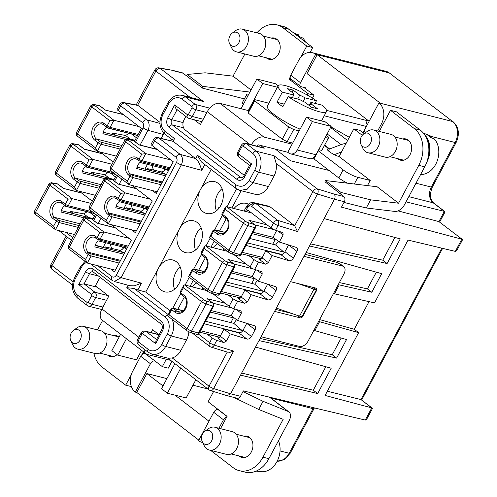 <?xml version="1.0" encoding="UTF-8"?>
<svg xmlns="http://www.w3.org/2000/svg" width="497" height="497" viewBox="0 0 497 497"><rect width="100%" height="100%" fill="white"/><g stroke="black" fill="none" stroke-linecap="round" stroke-linejoin="round"><path stroke-width="0.75" d="M141.577 350.335L136.495 359.853L117.702 355.106L126.449 338.73M117.702 355.106L111.862 350.621L120.609 334.245M144 349.056A11.729 7.269 127.5 0 0 146.037 353.758L102.22 320.13A11.729 7.269 -52.5 0 1 101.947 308.954L108.8 296.119L95.412 285.843L98.331 280.37A7.822 5.927 -75.8 0 1 100.587 277.643M211.188 169.44L145.727 292.043L137.88 289.925A7.822 1.584 -151.9 0 1 134.115 288.471L126.797 287.688L165.271 317.216A12.512 9.486 -75.8 0 1 167.29 334.003L161.699 344.477A12.512 9.486 -75.8 0 1 148.137 349.304L138.402 341.83A0.783 0.59 -75.8 0 1 138.278 340.78L141.881 334.027A0.783 0.59 -75.8 0 1 142.732 333.723L155.636 343.626L155.996 340.507M137.88 289.925L141.483 283.172L134.283 285.843L129.879 285.713L114.316 281.513L121.119 277.674L181.355 164.855A3.908 0.795 -151.9 0 1 176.541 162.382C177.435 160.239 177.224 158.493 175.907 157.139A3.908 2.423 -52.5 0 1 180.181 154.387C182.846 157.033 183.238 160.525 181.355 164.855L201.726 170.353C200.036 164.321 198.03 160.425 195.694 158.661L173.18 141.378L158.86 138.017A3.908 3.05 -76.8 0 0 157.959 137.594M112.726 280.712L112.148 280.438A3.908 2.423 -52.5 0 1 112.061 276.711C113.639 277.581 115.049 277.077 116.298 275.201A3.908 0.795 28.1 0 0 121.119 277.674L141.483 283.172M111.21 224.632L131.394 240.119L114.44 271.871L110.638 268.958M157.971 137.594A3.908 3.908 0 0 0 153.604 139.558L151.082 144.285A3.908 0.795 -151.9 0 0 152.057 145.503L173.236 161.755L156.282 193.507L152.48 190.587M132.127 185.449L152.312 200.937L135.358 232.689L131.562 229.776M112.173 280.457A3.908 2.423 -52.5 0 1 112.148 280.438L90.827 264.075A3.908 2.423 -52.5 0 1 90.634 263.901M87.186 211.747L83.769 213.847L70.729 211.473L70.027 212.784M108.11 172.565L104.693 174.664L91.653 172.291L90.951 173.602M129.027 133.382L125.611 135.476L112.57 133.109L111.875 134.42M159.947 122.312L137.644 105.234L123.815 102.593A3.908 3.908 0 0 0 119.659 104.612M172.266 70.276L160.152 68.337A3.908 3.237 -79.7 0 0 159.046 67.872A3.908 3.908 0 0 0 154.896 69.872A3.908 0.795 28.1 0 0 155.878 71.09A3.908 2.423 -52.5 0 1 160.152 68.337L203.372 101.512L198.514 99.481L182.194 95.356C176.286 94.293 171.49 96.859 167.812 103.072A3.131 0.634 28.1 0 0 168.595 104.047A12.512 9.486 -75.8 0 1 182.157 99.214L191.892 106.687A3.131 1.938 127.5 0 1 195.309 104.482L185.574 97.014L203.372 101.512M243.306 104.451A11.729 2.379 -151.9 0 1 242.399 102.575L246.729 94.467A11.729 2.379 28.1 0 0 247.636 96.343M244.362 98.897L202.534 88.143L183.064 73.196A3.908 2.963 104.2 0 0 182.219 72.786L172.447 70.313M235.976 184.803C240.883 187.68 245.288 186.294 249.177 180.653A3.131 0.634 28.1 0 0 253.097 182.647L247.208 189.202L239.927 190.438L236.063 188.531A3.908 2.423 -52.5 0 1 235.976 184.803L197.495 155.275L195.694 158.661M157.947 137.588L173.18 141.378M236.087 188.549A3.908 2.423 -52.5 0 1 236.063 188.531L201.372 161.91L197.495 155.275M248.891 255.669L254.017 259.608A3.908 0.795 28.1 0 0 258.608 262.012L265.591 264.162L268.337 262.652L272.126 255.557L288.751 260.683C290.54 260.993 292.068 260.155 293.329 258.16L296.933 251.401C297.728 249.724 297.628 248.425 296.622 247.506L279.339 242.045L283.128 234.951L282.942 232.615L275.562 230.26L278.084 225.532L297.479 231.509L317.502 194.016A3.908 2.647 -72.9 0 0 317.192 188.86L273.965 155.685L276.133 163.383A15.643 11.86 104.2 0 1 274.021 176.05L268.43 186.518A15.643 11.86 104.2 0 1 254.855 194.209L239.927 190.438M347.651 183.213A11.729 2.379 -151.9 0 1 338.805 177.963L329.07 170.49L290.503 160.742L275.413 149.162L287.775 152.287L288.745 153.033A7.822 5.927 -75.8 0 0 290.434 153.859A7.822 5.927 -75.8 0 0 297.225 150.013L312.371 121.641L306.531 117.155L287.775 152.287M268.43 186.518L253.097 182.647L258.688 172.173A15.643 11.86 -75.8 0 0 260.869 159.916A15.643 11.86 -75.8 0 0 256.166 151.187L246.431 143.714A3.908 2.963 -75.8 0 0 245.586 143.304L263.385 147.802A3.908 2.963 104.2 0 1 264.23 148.218L260.577 145.41L275.413 149.162M324.932 181.722L343.725 196.495A3.908 2.963 104.2 0 1 344.353 201.745L341.47 207.15L461.831 239.206L455.327 251.389M312.079 158.425L313.98 158.91L318.304 150.802L343.135 169.856A11.729 2.379 28.1 0 0 357.852 177.336L370.215 180.461L367.469 185.598M313.98 158.91L329.07 170.49M306.531 117.155L325.318 121.902L331.164 126.387L312.371 121.641M290.434 153.859L309.227 158.605A7.822 5.927 104.2 0 0 316.011 154.76L331.164 126.387M251.395 144.77A11.729 7.269 127.5 0 1 263.919 137.054L292.099 144.18M260.577 145.41L258.105 144.789L257.316 146.267M346.055 143.44A25.024 15.513 127.5 0 0 341.091 144.633L329.648 148.951A1.566 0.969 -52.5 0 1 329.343 149.025L329.064 149.013A7.822 1.584 -151.9 0 0 327.287 149.125A7.822 1.584 -151.9 0 0 331.17 152.89A7.822 1.584 -151.9 0 0 339.06 156.549L353.845 128.847L359.778 130.344L363.22 132.991M330.896 126.884L349.323 137.321M367.643 120.137L366.059 123.101L367.538 124.238M334.319 154.66L340.308 152.405A15.643 9.698 -52.5 0 1 341.47 152.02M348.639 136.936L349.428 137.122M366.364 126.443L324.237 115.795M367.134 119.74L366.718 120.516L326.529 110.359M367.227 120.914L366.718 120.516M312.265 52.67A15.643 11.86 -75.8 0 1 315.645 54.322L300.492 82.695A3.908 2.423 127.5 0 0 300.586 86.422L290.851 78.948A3.908 2.423 -52.5 0 1 290.757 75.221L298.691 60.361A15.643 11.86 -75.8 0 1 312.265 52.67L385.933 71.288A15.643 11.86 104.2 0 1 389.313 72.941L452.605 121.516A3.908 2.423 -52.5 0 1 453.183 121.79C458.886 127.244 459.874 134.14 456.14 142.471L432.334 187.058A3.908 0.795 -151.9 0 1 431.321 187.083A11.729 8.896 -75.8 0 0 433.21 202.826L444.343 211.368L406.024 201.85M315.645 54.322L317.129 54.701L307.028 73.612L369.122 121.268M390.307 73.705A3.908 2.423 127.5 0 0 389.89 73.214A3.908 2.423 127.5 0 0 389.313 72.941L317.129 54.701L380.416 103.27L378.938 102.898L363.785 131.27A3.908 2.423 -52.5 0 0 363.338 134.252M300.586 86.422A3.908 2.423 127.5 0 0 301.163 86.702L305.612 87.826L305.251 88.497L314.017 95.225L308.084 93.728L307.345 95.101M370.215 180.461L339.06 156.549M248.792 94.175A11.729 2.379 28.1 0 0 246.729 94.467M277.419 87.242L262.714 83.527L248.283 110.551L248.835 110.688M248.283 110.551L220.103 103.426A11.729 7.269 -52.5 0 0 207.274 111.688L249.885 144.391M326.312 135.476L328.337 137.029L328.3 138.272L321.808 150.429L318.739 149.659M292.69 143.074L287.198 141.682L282.29 139.191L248.208 113.036L248.245 111.794L254.737 99.636L268.896 103.208M194.178 119.734L200.421 124.523L207.274 111.688M262.714 83.527L256.868 79.042L241.722 107.42A7.822 5.927 -75.8 0 0 241.132 108.744M256.868 79.042L275.661 83.794L278.214 85.757M244.22 175.279L184.722 129.618A7.822 5.927 -75.8 0 1 184.114 119.721L185.872 116.422M200.111 121.231L201.577 122.355M183.101 122.597L171.732 119.721A3.131 0.634 -151.9 0 1 167.806 117.727A7.039 5.337 104.2 0 0 166.824 123.244A7.039 5.337 104.2 0 0 168.943 127.17L237.1 179.479A7.039 5.337 104.2 0 0 244.729 176.764L251.581 163.929L249.668 165.072M290.173 77.128L289.092 79.153L308.084 93.728M300.803 57.223L306.767 46.053L282.917 27.745A27.372 20.75 -75.8 0 0 276.997 24.85A27.372 20.75 -75.8 0 0 256.924 32.845M251.028 89.982L233.037 76.171L244.872 53.999M271.238 38.076A10.946 8.3 104.2 0 1 274.412 38.07A10.946 8.3 104.2 0 1 276.779 39.226A10.946 8.3 104.2 0 1 279.258 52.365A10.946 8.3 104.2 0 1 269.051 59.298A10.946 8.3 104.2 0 1 266.684 58.143A10.946 8.3 104.2 0 1 266.255 57.789M276.997 24.85L282.93 26.347A27.372 20.75 104.2 0 1 288.85 29.242L312.706 47.55L310.116 52.396M249.923 92.063L202.788 86.385L187.239 74.451L205.093 72.804L233.037 76.171M312.706 47.55L306.767 46.053M289.092 79.153L292.106 79.911M305.251 88.497L303.76 87.354M312.464 98.126L314.017 95.225M202.788 86.385L202.124 87.826M187.239 74.451L186.549 75.873M293.547 32.845L298.169 34.703A20.141 15.27 104.2 0 1 298.983 35.063L294.82 33.405A20.756 15.736 104.2 0 1 296.877 34.691A20.756 15.736 104.2 0 1 298.716 36.393L302.878 38.058A20.141 15.27 104.2 0 1 305.444 41.978M298.436 36.095L298.983 35.063M263.447 36.107L277.208 39.586A10.946 8.3 -75.8 0 0 277.171 39.574M242.219 29.13L259.527 33.504A11.729 8.896 104.2 0 1 262.062 34.74A11.729 8.896 104.2 0 1 264.715 48.818A11.729 8.896 104.2 0 1 253.781 56.248L236.473 51.874A11.729 8.896 -75.8 0 0 247.413 44.444A11.729 8.896 -75.8 0 0 244.76 30.367A11.729 8.896 -75.8 0 0 242.219 29.13A11.729 8.896 -75.8 0 0 235.69 30.609L232.155 33.169A7.213 5.473 -75.8 0 0 229.533 43.537A7.213 5.473 -75.8 0 0 231.074 45.482A7.213 5.473 -75.8 0 0 238.895 42.699A7.213 5.473 -75.8 0 0 237.734 33.019A7.213 5.473 -75.8 0 0 232.155 33.169M229.533 43.537L231.428 47.47A11.729 8.896 -75.8 0 0 233.938 50.632A11.729 8.896 -75.8 0 0 236.473 51.874M398.563 203.205L377.142 186.766L325.473 180.541L341.029 192.476L370.619 199.837L398.563 203.205L418.778 165.346A27.372 20.75 -75.8 0 0 414.368 128.624L390.512 110.315L379.242 131.419M362.27 135.314L353.845 128.847M402.688 138.955A10.946 8.3 104.2 0 1 405.863 138.955A10.946 8.3 104.2 0 1 408.23 140.111A10.946 8.3 104.2 0 1 410.708 153.244A10.946 8.3 104.2 0 1 400.501 160.183A10.946 8.3 104.2 0 1 398.134 159.028A10.946 8.3 104.2 0 1 397.706 158.667M377.645 131.015L381.46 123.877A15.643 11.86 -75.8 0 0 378.938 102.898M372.352 408.664L372.259 408.099L360.921 399.551L371.787 407.894L325.094 395.457L358.629 332.648L319.577 321.708L314.806 330.648L346.533 339.538L336.612 358.113L258.999 340.575L255.545 347.055L331.201 368.246L317.676 393.581L240.554 375.129L230.577 393.804L213.617 388.579L233.633 351.081L214.238 345.104L216.76 340.377L223.749 342.526L226.495 341.017L230.285 333.922L246.91 339.047C248.699 339.358 250.221 338.519 251.482 336.525L255.091 329.766C255.887 328.088 255.781 326.79 254.775 325.87L237.498 320.41L241.287 313.315L241.095 310.979L233.714 308.625A3.908 0.795 -151.9 0 1 229.129 306.22L212.759 293.659M372.259 408.099L371.775 407.888M365.27 420.077L366.718 419.213M227.309 395.761L237.075 398.227A3.908 2.963 104.2 0 0 240.467 396.308L243.35 390.903L365.27 420.071L371.762 407.888M255.545 347.055L240.554 375.129M310.631 243.878L382.733 260.173L387.113 263.534L309.501 245.996L258.999 340.575M309.501 245.996L334.462 199.241C335.425 197.085 335.264 195.352 333.984 194.035L317.192 188.86A3.908 2.423 127.5 0 0 312.911 191.612L294.684 225.756L270.225 206.945L255.899 203.59A3.908 2.423 127.5 0 0 251.625 206.342C250.047 205.466 248.63 205.969 247.382 207.845A3.908 0.795 -151.9 0 1 246.406 206.634L246.406 206.634A3.908 0.795 -151.9 0 1 246.413 206.628L244.052 211.039M227.968 294.851L233.099 298.79A3.908 0.795 28.1 0 0 237.684 301.194L244.673 303.344L247.419 301.834L251.202 294.74L267.833 299.865C269.616 300.176 271.145 299.337 272.406 297.343L276.015 290.583C276.81 288.906 276.705 287.608 275.698 286.688L258.421 281.227L262.205 274.133L262.018 271.797L254.638 269.442A3.908 0.795 -151.9 0 1 250.053 267.038L233.683 254.476M227.259 352.031L229.981 352.33L233.633 351.081M188.866 331.866A15.643 11.86 104.2 0 1 186.543 339.873L180.951 350.342A15.643 11.86 104.2 0 1 172.248 357.946L168.377 358.287L152.057 354.162A15.643 11.86 -75.8 0 0 165.625 346.471A3.131 0.634 -151.9 0 1 161.699 344.477M213.586 391.53L208.119 401.775L227.104 416.349L220.525 428.669M269.442 397.14L288.012 411.392A9.387 5.815 127.5 0 1 288.881 411.889A9.387 5.815 127.5 0 1 289.099 420.829L268.883 458.688A27.372 20.75 104.2 0 1 245.139 472.15L239.206 470.653A27.372 20.75 -75.8 0 1 233.286 467.758L210.616 450.363M239.206 470.653A27.372 20.75 -75.8 0 0 262.95 457.19L283.166 419.331L258.701 409.453L233.77 397.395M243.971 436.204A10.946 8.3 104.2 0 1 247.152 436.198A10.946 8.3 104.2 0 1 249.519 437.36A10.946 8.3 104.2 0 1 251.991 450.493A10.946 8.3 104.2 0 1 241.784 457.433A10.946 8.3 104.2 0 1 239.417 456.271A10.946 8.3 104.2 0 1 238.989 455.917M170.633 360.368L147.771 354.585A11.729 7.269 127.5 0 1 146.037 353.758M157.394 333.412L157.04 334.077M159.09 334.711L152.616 329.741L151.107 332.574M288.012 411.392L263.043 401.315L258.701 409.453M271.002 398.165L271.306 397.588M227.03 416.48L218.003 409.553A3.908 2.423 -52.5 0 0 213.729 412.305L198.576 440.677A15.643 11.86 -75.8 0 0 201.956 442.33A15.643 11.86 -75.8 0 0 202.658 442.479M155.076 361.071L144.975 353.504A3.908 2.423 -52.5 0 0 140.701 356.256L132.761 371.122A15.643 11.86 -75.8 0 0 135.283 392.102L136.768 392.481L198.868 440.137M218.003 409.553L218.369 409.646M166.296 359.269L162.351 366.656L168.284 368.153L171.919 361.35M136.768 392.481L146.87 373.564L166.917 378.627M192.96 385.212L207.945 388.996M154.71 360.977A3.908 2.423 127.5 0 0 150.436 363.729L135.283 392.102M93.89 353.199A27.372 20.75 -75.8 0 0 101.835 366.873L125.691 385.181L131.413 386.629M97.542 329.921L102.612 320.435M125.691 385.181L131.27 374.738M142.049 354.547L143.366 352.081L162.351 366.656M117.099 354.641A10.946 8.3 104.2 0 1 110.334 356.548A10.946 8.3 104.2 0 1 107.967 355.392A10.946 8.3 104.2 0 1 107.538 355.032M112.521 335.32A10.946 8.3 104.2 0 1 115.702 335.32A10.946 8.3 104.2 0 1 118.069 336.475A10.946 8.3 104.2 0 1 118.976 337.301M144.975 353.504L145.341 353.597M155.636 343.626L162.488 330.791A7.039 5.337 104.2 0 0 161.351 321.348L93.194 269.039A7.039 5.337 104.2 0 0 85.565 271.753L78.712 284.595L84.08 283.886L97.17 287.191M145.727 292.043L170.129 310.774M200.378 189.692A16.426 12.45 104.2 0 1 214.623 181.616A16.426 12.45 104.2 0 1 218.177 183.356A16.426 12.45 104.2 0 1 221.886 203.062A16.426 12.45 104.2 0 1 206.578 213.462A16.426 12.45 104.2 0 1 203.024 211.728A16.426 12.45 104.2 0 1 200.378 189.692M179.454 228.881A16.426 12.45 104.2 0 1 193.7 220.805A16.426 12.45 104.2 0 1 197.253 222.538A16.426 12.45 104.2 0 1 200.968 242.244A16.426 12.45 104.2 0 1 185.654 252.644A16.426 12.45 104.2 0 1 182.101 250.91A16.426 12.45 104.2 0 1 179.454 228.881M158.531 268.063A16.426 12.45 104.2 0 1 172.782 259.987A16.426 12.45 104.2 0 1 176.329 261.72A16.426 12.45 104.2 0 1 180.044 281.426A16.426 12.45 104.2 0 1 164.731 291.832A16.426 12.45 104.2 0 1 161.183 290.093A16.426 12.45 104.2 0 1 158.531 268.063M236.516 188.86L226.974 206.727M222.246 215.58L214.685 229.738M210.225 238.094L206.05 245.909M201.322 254.768L193.762 268.92M189.301 277.276L185.132 285.092M180.399 293.951L172.844 308.103M180.218 266.988A16.426 12.45 -75.8 0 0 174.602 289.198M177.429 286.21L176.857 286.061L177.914 285.526M177.354 286.309L176.857 286.061M201.136 227.806A16.426 12.45 -75.8 0 0 195.526 250.016M198.353 247.028L197.775 246.879L198.831 246.344M198.272 247.127L197.775 246.879M222.06 188.624A16.426 12.45 -75.8 0 0 216.45 210.834M219.27 207.845L218.699 207.696L219.755 207.162M219.196 207.945L218.699 207.696M107.439 248.556L105.327 246.928L104.817 247.891M123.548 252.625L119.28 250.202L105.327 246.928M119.28 250.202C121.063 250.389 122.579 249.482 123.84 247.469L126.623 249.047M144.472 213.443L140.204 211.02L126.25 207.746L125.735 208.709M140.204 211.02C141.98 211.206 143.503 210.293 144.764 208.286L147.547 209.864M165.395 174.261L161.127 171.838L147.168 168.564L146.658 169.527M161.127 171.838C162.904 172.024 164.426 171.111 165.681 169.104L168.464 170.682M111.912 248.475A16.426 12.45 104.2 0 1 110.235 243.89M105.606 242.716L103.078 247.45M143.148 127.853C144.049 125.71 143.838 123.958 142.515 122.604A3.908 2.423 -52.5 0 1 146.795 119.852C149.46 122.504 149.852 125.99 147.969 130.32A3.908 0.795 -151.9 0 1 143.148 127.853L135.538 142.105M118.118 110.545L120.641 105.818A3.908 0.795 28.1 0 1 119.665 104.6L117.143 109.328A3.908 0.795 -151.9 0 0 118.118 110.545L141.365 128.388L134.476 141.291M100.264 152.082L113.198 162.01M116.46 175.037L113.558 180.473M79.34 191.264L92.274 201.192M95.536 214.219L92.635 219.662M73.624 213.691L70.729 211.473M91.075 203.435L72.065 198.626L68.039 199.16L65.331 204.224A1.566 0.969 127.5 0 0 65.368 205.715L66.921 206.491A1.566 1.187 -75.8 0 0 68.275 205.721L72.065 198.626L52.533 183.635A1.566 0.317 28.1 0 1 52.434 183.113A2.348 1.945 -79.7 0 0 51.769 182.834C51.912 182.25 50.986 182.66 48.986 184.07A3.908 0.795 28.1 0 0 49.967 185.288L68.039 199.16M74.482 234.509L55.471 229.701L35.591 214.549A2.348 1.454 -52.5 0 1 35.535 212.312L49.967 185.288A2.348 1.454 -52.5 0 1 52.533 183.635M81.402 192.848L63.405 188.419L81.638 193.029M94.834 213.685L64.306 205.969A8.213 6.225 -75.8 0 0 61.063 212.045L83.993 217.841M92.405 211.815L68.275 205.721A2.348 0.478 -151.9 0 1 65.331 204.224L61.926 201.608A9.778 7.412 104.2 0 0 51.328 205.385A9.778 7.412 104.2 0 0 52.906 218.5L56.316 221.115A2.348 0.478 28.1 0 0 59.255 222.606L55.471 229.701L53.608 226.178L35.535 212.312A3.908 0.795 -151.9 0 1 34.56 211.095L48.986 184.07M94.548 174.509L91.653 172.291M95.405 195.327L76.389 190.519L56.515 175.366A2.348 1.454 -52.5 0 1 56.459 173.13L70.885 146.106A2.348 1.454 -52.5 0 1 73.45 144.453A1.566 0.317 28.1 0 1 73.351 143.931A2.348 1.945 -79.7 0 0 72.692 143.652L78.01 144.615A2.348 1.945 100.3 0 1 78.675 144.9L84.328 149.237L102.556 153.846M111.999 164.246L92.982 159.444L88.957 159.972L86.254 165.041L82.844 162.426A9.778 7.412 104.2 0 0 72.251 166.203A9.778 7.412 104.2 0 0 73.829 179.318L77.234 181.933L74.531 186.996L56.459 173.13A3.908 0.795 -151.9 0 1 55.478 171.912C55.055 175.839 56.223 174.441 56.515 175.366M104.91 178.659L81.98 172.863A8.213 6.225 -75.8 0 1 85.229 166.787L115.758 174.497M73.829 179.318A1.566 0.969 -52.5 0 1 75.538 178.212L78.948 180.827A1.566 0.969 127.5 0 0 77.234 181.933A2.348 0.478 28.1 0 0 80.179 183.424L76.389 190.519L74.531 186.996M115.472 135.327L112.57 133.109M139.061 126.617L113.906 120.262L109.88 120.79L107.172 125.859L103.767 123.244A9.778 7.412 104.2 0 0 93.175 127.015A9.778 7.412 104.2 0 0 94.747 140.135L98.157 142.751L95.449 147.814L77.377 133.948L91.808 106.923L109.88 120.79M116.329 156.145L97.313 151.337L77.433 136.178A2.348 1.454 -52.5 0 1 77.377 133.948A3.908 0.795 -151.9 0 1 76.401 132.73L90.833 105.706A3.908 0.795 28.1 0 0 91.808 106.923A2.348 1.454 -52.5 0 1 94.374 105.271A1.566 0.317 28.1 0 1 94.275 104.749A2.348 1.945 -79.7 0 0 93.61 104.469C93.753 103.885 92.827 104.295 90.833 105.706M123.244 114.484L105.246 110.054L123.48 114.664M125.834 139.477L102.904 133.681A8.213 6.225 -75.8 0 1 106.153 127.605L137.551 135.538M120.112 149.05L101.102 144.242A1.566 1.187 -75.8 0 0 100.848 142.148L99.866 141.645A1.566 0.969 127.5 0 0 98.157 142.751A2.348 0.478 28.1 0 0 101.102 144.242L97.313 151.337L95.449 147.814M163.948 133.271L161.32 138.377M155.928 148.473L155.654 148.988M155.909 149.05A16.426 12.45 104.2 0 1 156.201 148.684M172.689 139.98C171.832 139.775 172.447 139.322 174.54 138.607L165.023 131.301A12.512 9.486 -75.8 0 1 161.258 124.325A12.512 9.486 -75.8 0 1 163.004 114.515L168.595 104.047M164.439 168.645A16.426 12.45 -75.8 0 0 164.855 170.272M153.753 170.111A16.426 12.45 104.2 0 1 152.076 165.52M147.454 164.352L144.925 169.086M135.01 187.655L134.737 188.17M134.991 188.233A16.426 12.45 104.2 0 1 135.277 187.866M143.515 207.827A16.426 12.45 -75.8 0 0 143.931 209.454M132.836 209.293A16.426 12.45 104.2 0 1 131.158 204.702M126.53 203.534L124.001 208.268M114.086 226.837L113.813 227.353M114.068 227.415A16.426 12.45 104.2 0 1 114.36 227.048M122.597 247.009A16.426 12.45 -75.8 0 0 123.014 248.637M83.508 326.374L100.81 330.747A11.729 8.896 104.2 0 1 103.345 331.99A11.729 8.896 104.2 0 1 105.998 346.061A11.729 8.896 104.2 0 1 95.064 353.497L77.756 349.124A11.729 8.896 -75.8 0 0 88.696 341.688A11.729 8.896 -75.8 0 0 86.043 327.616A11.729 8.896 -75.8 0 0 83.508 326.374A11.729 8.896 -75.8 0 0 76.973 327.858L73.438 330.412A7.213 5.473 -75.8 0 0 70.816 340.787A7.213 5.473 -75.8 0 0 72.357 342.731A7.213 5.473 -75.8 0 0 80.179 339.948A7.213 5.473 -75.8 0 0 79.017 330.269A7.213 5.473 -75.8 0 0 73.438 330.412M70.816 340.787L72.711 344.719A11.729 8.896 -75.8 0 0 75.221 347.881A11.729 8.896 -75.8 0 0 77.756 349.124M216.76 340.377A3.908 0.795 28.1 0 1 212.176 337.972L209.653 342.7A3.908 2.423 127.5 0 0 209.74 346.428A3.908 3.908 0 0 0 210.989 347.068A3.908 2.647 -72.9 0 0 212.449 346.925A3.908 2.647 -72.9 0 0 214.238 345.104A3.908 0.795 -151.9 0 1 209.653 342.7L198.371 334.046M113.471 356.535A10.946 8.3 -75.8 0 0 113.49 356.548L99.748 353.063M192.215 286.881A16.426 12.45 104.2 0 1 196.737 282.979M234.056 208.516A16.426 12.45 104.2 0 1 246.344 203.416A16.426 12.45 104.2 0 1 248.388 204.192M294.398 225.501L277.773 220.376L255.899 203.59L254.097 202.733L247.338 206.584M246.406 206.634C248.655 203.242 251.215 201.944 254.097 202.733L268.448 206.1L270.225 206.945M208.964 421.22L174.987 395.14M163.01 385.952L146.87 373.564M213.132 247.699A16.426 12.45 104.2 0 1 217.655 243.797M157.201 191.78L129.183 184.704L111.247 171.043A2.348 1.454 -52.5 0 1 111.191 168.806L125.623 141.782A2.348 1.454 -52.5 0 1 128.189 140.129A1.566 0.317 28.1 0 1 128.089 139.607A2.348 1.945 -79.7 0 0 127.425 139.328L132.749 140.291A2.348 1.945 100.3 0 1 133.413 140.576L139.061 144.913L157.294 149.522M170.925 159.984L145.776 153.623L141.744 154.157L139.042 159.22L137.582 158.102A9.778 7.412 104.2 0 0 126.99 161.879A9.778 7.412 104.2 0 0 128.561 174.994L130.021 176.112L127.319 181.181L111.191 168.806A3.908 0.795 -151.9 0 1 110.216 167.588L124.648 140.564A3.908 0.795 28.1 0 0 125.623 141.782L141.744 154.157M165.7 175.863L136.718 168.539A8.213 6.225 -75.8 0 1 139.968 162.463L168.949 169.788M160.991 184.691L132.966 177.609A2.348 0.478 -151.9 0 1 130.021 176.112A1.566 0.969 -52.5 0 1 131.736 175.012L132.718 175.509L132.966 177.609L129.183 184.704L127.319 181.181M149.286 170.185L147.168 168.564M150.001 199.167L124.853 192.805L120.827 193.339L118.118 198.409L116.658 197.284A9.778 7.412 104.2 0 0 106.066 201.061A9.778 7.412 104.2 0 0 107.644 214.176L109.104 215.294L106.395 220.364L90.274 207.988L104.699 180.964A2.348 1.454 -52.5 0 1 107.265 179.311A1.566 0.317 28.1 0 1 107.166 178.79A2.348 1.945 -79.7 0 0 106.507 178.51L111.825 179.479A2.348 1.945 100.3 0 1 112.49 179.759L118.143 184.095L136.371 188.705M136.141 188.525L118.143 184.095M144.776 215.046L115.795 207.721A8.213 6.225 -75.8 0 1 119.044 201.645L148.025 208.97M136.277 230.968L108.259 223.886L90.33 210.225A2.348 1.454 -52.5 0 1 90.274 207.988A3.908 0.795 -151.9 0 1 89.292 206.771L103.724 179.746A3.908 0.795 28.1 0 0 104.699 180.964L120.827 193.339M140.067 223.874L112.049 216.791A2.348 0.478 -151.9 0 1 109.104 215.294A1.566 0.969 -52.5 0 1 110.812 214.195L111.794 214.692L112.049 216.791L108.259 223.886L106.395 220.364M128.363 209.367L126.25 207.746M129.083 238.349L103.929 231.993L99.903 232.521L97.201 237.591L95.741 236.466A9.778 7.412 104.2 0 0 85.142 240.244A9.778 7.412 104.2 0 0 86.72 253.358L88.18 254.476L85.478 259.546L69.35 247.171L83.782 220.146A2.348 1.454 -52.5 0 1 86.348 218.494A1.566 0.317 28.1 0 1 86.248 217.972A2.348 1.945 -79.7 0 0 85.583 217.692L90.908 218.661A2.348 1.945 100.3 0 1 91.566 218.941L97.219 223.277L115.453 227.887M123.859 254.228L94.877 246.903A8.213 6.225 -75.8 0 1 98.12 240.828L127.102 248.152M115.36 270.151L87.335 263.068L69.406 249.407A2.348 1.454 -52.5 0 1 69.35 247.171A3.908 0.795 -151.9 0 1 68.375 245.953L82.8 218.928A3.908 0.795 28.1 0 0 83.782 220.146L99.903 232.521M119.143 263.056L91.125 255.974A2.348 0.478 -151.9 0 1 88.18 254.476A1.566 0.969 -52.5 0 1 89.889 253.377L90.87 253.874L91.125 255.974L87.335 263.068L85.478 259.546M177.796 309.339L184.362 297.044M190.078 286.34L193.283 280.333M198.713 270.157L205.28 257.862M210.995 247.158L214.207 241.144M219.637 230.975L226.203 218.68M231.919 207.976L241.12 190.736M324.131 218.599L400.278 238.877L387.113 263.534M306.04 252.476L381.702 273.667L371.781 292.248L339.234 284.893L334.462 293.833L374.521 302.884L408.056 240.076L455.351 251.395L456.799 250.513M444.368 211.368L438.907 221.6L398.016 210.883M444.927 212.144L444.361 211.368M438.907 221.6L462.328 239.417L438.907 221.6M462.421 239.983L462.328 239.417M327.355 391.22L360.921 399.551M358.629 332.648L354.249 329.281L369.01 301.642M319.596 319.577L354.249 329.281M318.782 321.093L319.577 321.708M339.364 282.551L367.401 288.887L376.328 272.163M305.046 254.34L335.73 262.099L340.302 264.013L343.707 266.628A7.822 4.846 127.5 0 0 342.551 266.075L303.984 256.328M260.13 338.457L332.232 354.752L336.612 358.113M341.159 338.035L332.232 354.752M333.667 293.224L334.462 293.833M338.438 284.284L339.234 284.893M367.401 288.887L371.781 292.248M290.459 281.662L316.167 288.161A2.348 1.454 -52.5 0 1 316.514 288.328A2.348 1.454 -52.5 0 1 316.57 290.559L302.859 316.235A2.348 1.454 -52.5 0 1 300.294 317.887L274.586 311.389M261.062 336.724L299.623 346.465A7.822 4.846 127.5 0 0 308.177 340.961L343.887 274.083A7.822 4.846 127.5 0 0 343.707 266.628M314.806 330.648L314.011 330.039M291.956 313.52L275.649 309.401M297.877 283.538L313.961 289.136L299.536 316.16L276.344 308.09M313.961 289.136L316.434 289.763L302.008 316.782L299.536 316.16M316.434 289.763L313.458 287.477M426.674 162.463A21.508 16.308 -75.8 0 0 424.519 134.662M429.886 136.973L430.433 135.948L426.271 134.283A20.756 15.736 104.2 0 1 428.327 135.575A20.756 15.736 104.2 0 1 430.166 137.278L434.328 138.936A20.141 15.27 104.2 0 1 437.049 161.395A20.141 15.27 104.2 0 1 420.63 174.497M370.619 199.837L366.277 207.982L394.792 211.418A9.387 5.815 127.5 0 0 404.496 204.708L424.711 166.849A27.372 20.75 104.2 0 0 420.3 130.127L414.368 128.624M233.373 317.875L230.844 322.609M248.208 113.036L254.7 100.879L288.782 127.033L293.69 129.524L287.198 141.682M282.29 139.191L288.782 127.033M228.868 277.643L254.663 284.16L262.913 291.273L226.502 282.072M246.177 264.069L227.949 259.459L233.602 263.795A2.348 1.59 107.1 0 1 233.789 266.889A2.348 0.478 28.1 0 0 233.981 266.945A2.348 0.478 28.1 0 0 234.59 266.932A2.348 2.348 0 0 0 233.944 263.963A2.348 1.454 127.5 0 0 233.602 263.795L226.818 261.708A2.348 1.59 -72.9 0 1 227.005 264.802L233.789 266.889L219.357 293.913A2.348 1.59 107.1 0 1 217.4 295.088A2.348 2.348 0 0 0 220.159 293.951L234.59 266.932M317.676 393.581L313.296 390.22L325.827 366.743M241.648 373.073L313.296 390.22M225.259 303.251L207.025 298.641L212.679 302.977A2.348 1.59 107.1 0 1 212.865 306.071L198.44 333.096A2.348 1.59 107.1 0 1 196.477 334.27A2.348 2.348 0 0 0 199.241 333.133L213.667 306.115A2.348 2.348 0 0 0 213.027 303.145A2.348 1.454 127.5 0 0 212.679 302.977L205.895 300.89A2.348 1.59 -72.9 0 1 206.081 303.984L212.865 306.071A2.348 0.478 28.1 0 0 213.058 306.127A2.348 0.478 28.1 0 0 213.667 306.115M255.707 269.772L252.159 276.425L258.421 281.227M218.935 428.265L223.464 419.779A3.908 2.423 127.5 0 1 226.744 417.02M267.703 284.091A3.908 2.423 127.5 0 1 267.659 284.172L264.05 290.931A3.908 2.423 127.5 0 1 259.776 293.684L244.94 289.931L241.157 297.026A2.348 1.454 127.5 0 1 238.591 298.678L244.673 303.344M251.202 294.74L244.94 289.931M191.892 106.687A0.783 0.59 -75.8 0 1 192.016 107.737L188.413 114.49A0.783 0.59 -75.8 0 1 187.562 114.795L174.658 104.892C175.161 107.613 175.988 109.178 177.143 109.588M227.949 259.459L233.944 263.963M207.945 316.825L233.739 323.342L236.535 319.677M214.959 427.258L232.261 431.632A11.729 8.896 104.2 0 1 234.795 432.868A11.729 8.896 104.2 0 1 237.448 446.946A11.729 8.896 104.2 0 1 226.514 454.376L209.206 450.002A11.729 8.896 -75.8 0 0 220.146 442.572A11.729 8.896 -75.8 0 0 217.493 428.495A11.729 8.896 -75.8 0 0 214.959 427.258A11.729 8.896 -75.8 0 0 208.423 428.737L204.888 431.297A7.213 5.473 -75.8 0 0 202.267 441.665A7.213 5.473 -75.8 0 0 203.807 443.616A7.213 5.473 -75.8 0 0 211.629 440.827A7.213 5.473 -75.8 0 0 210.467 431.147A7.213 5.473 -75.8 0 0 204.888 431.297M206.535 290.497L184.524 284.936L183.673 285.408L183.424 287.707L201.496 301.58L187.065 328.604L168.992 314.731L171.695 309.668L175.106 312.284A9.778 7.412 104.2 0 0 185.698 308.507A9.778 7.412 104.2 0 0 184.126 295.392A1.566 0.969 127.5 0 0 184.163 296.883C185.909 297.243 186.611 300.132 186.263 305.556C184.412 310.495 181.852 312.656 178.591 312.048A8.213 6.225 104.2 0 1 176.814 311.178A1.566 0.969 127.5 0 0 175.106 312.284M284.216 104.103L276.959 102.27L282.371 92.138L293.777 95.02L292.36 97.667M293.777 95.02A10.089 2.044 -151.9 0 1 293.441 93.933A10.089 2.044 -151.9 0 1 293.814 93.672L287.204 88.596L293.137 90.094L299.747 95.169A10.089 2.044 -151.9 0 1 305.065 97.872L316.471 100.754A27.372 5.548 28.1 0 0 285.303 85.608A27.372 5.548 28.1 0 0 278.196 85.795A27.372 5.548 28.1 0 0 282.371 92.138M293.429 94.393L293.814 93.672M309.712 105.867L310.867 103.699L317.477 108.775L311.544 107.277L304.934 102.202A10.089 2.044 -151.9 0 1 299.616 99.499L288.21 96.617L282.799 106.756A27.372 5.548 28.1 0 1 276.959 102.27M227.191 395.73L230.577 393.804L240.467 396.308M195.88 379.739L186.151 397.967L167.365 393.214L180.759 368.134M288.21 96.617A27.372 5.548 28.1 0 0 319.378 111.763A27.372 5.548 28.1 0 0 326.486 111.576A27.372 5.548 28.1 0 0 322.311 105.234L310.905 102.357L309.227 105.501M288.627 244.909A3.908 2.423 127.5 0 1 288.583 244.99L284.974 251.749A3.908 2.423 127.5 0 1 280.699 254.501L265.864 250.749L262.074 257.844A2.348 1.454 127.5 0 1 259.509 259.496L265.591 264.162M272.126 255.557L265.864 250.749M373.669 130.009L390.977 134.383A11.729 8.896 104.2 0 1 393.512 135.625A11.729 8.896 104.2 0 1 396.165 149.696A11.729 8.896 104.2 0 1 385.231 157.133L367.923 152.759A11.729 8.896 -75.8 0 0 378.863 145.323A11.729 8.896 -75.8 0 0 376.21 131.251A11.729 8.896 -75.8 0 0 373.669 130.009A11.729 8.896 -75.8 0 0 367.14 131.488L363.605 134.047A7.213 5.473 -75.8 0 0 360.984 144.422A7.213 5.473 -75.8 0 0 362.524 146.367A7.213 5.473 -75.8 0 0 370.346 143.583A7.213 5.473 -75.8 0 0 369.184 133.898A7.213 5.473 -75.8 0 0 363.605 134.047M360.984 144.422L362.878 148.348A11.729 8.896 -75.8 0 0 365.388 151.517A11.729 8.896 -75.8 0 0 367.923 152.759M202.267 441.665L204.161 445.598A11.729 8.896 -75.8 0 0 206.671 448.766A11.729 8.896 -75.8 0 0 209.206 450.002M246.804 211.734L247.723 210.014L270.971 227.856A3.908 0.795 -151.9 0 0 275.562 230.26M340.389 193.936L341.029 192.476M366.277 207.982L343.986 202.434M230.285 333.922L224.023 329.113L238.852 332.866A3.908 2.423 127.5 0 0 243.132 330.114L246.736 323.354A3.908 2.423 127.5 0 0 246.779 323.274M249.792 238.461L275.587 244.978L283.837 252.091L247.425 242.89M390.512 110.315L396.444 111.819L420.3 130.127M174.913 363.649L161.519 388.735L167.365 393.214M254.29 278.693L251.768 283.427M199.241 333.133A2.348 0.478 28.1 0 1 198.626 333.152A2.348 0.478 28.1 0 1 198.44 333.096L191.649 331.002A3.908 0.795 -151.9 0 1 187.065 328.604A2.348 1.454 127.5 0 0 187.12 330.84L167.638 315.887L171.111 308.935A2.348 0.478 28.1 0 0 171.695 309.668A1.566 0.969 -52.5 0 1 173.41 308.562L176.814 311.178L180.43 312.091M167.93 316.011C167.154 315.763 167.508 315.334 168.992 314.731M242.511 331.052L241.996 330.455L205.584 321.255M425.395 136.072A21.508 16.308 104.2 0 1 427.886 158.462M276.63 230.589L273.077 237.243L279.339 242.045M278.463 440.752A20.141 15.27 104.2 0 1 276.773 461.962A20.141 15.27 104.2 0 1 261.087 471.678L256.141 471.119M207.025 298.641L213.027 303.145M275.214 239.511L272.685 244.244M300.126 129.152A27.372 5.548 -151.9 0 1 267.374 106.06L278.196 85.795M220.159 293.951A2.348 0.478 28.1 0 1 219.55 293.969A2.348 0.478 28.1 0 1 219.357 293.913L212.573 291.82A3.908 0.795 -151.9 0 1 207.988 289.422A2.348 1.454 127.5 0 0 208.044 291.658L188.556 276.705L192.035 269.753A2.348 0.478 28.1 0 0 192.619 270.48L196.029 273.095A9.778 7.412 104.2 0 0 206.622 269.324A9.778 7.412 104.2 0 0 205.044 256.21L201.639 253.594L204.342 248.525L222.414 262.397L207.988 289.422L189.916 275.549L192.619 270.48A1.566 0.969 -52.5 0 1 194.327 269.38L197.738 271.996A1.566 0.969 127.5 0 0 196.029 273.095M188.854 276.829C188.077 276.574 188.431 276.152 189.916 275.549M275.587 244.978L278.382 241.306M223.749 342.526L217.667 337.861A2.348 1.454 127.5 0 0 220.233 336.208L224.023 329.113M227.458 251.314L205.447 245.754L204.596 246.226L204.342 248.525M291.981 92.262L293.137 90.094M267.1 224.886L248.873 220.277L254.868 224.781A2.348 1.454 127.5 0 0 254.52 224.613A2.348 1.59 107.1 0 1 254.706 227.707A2.348 0.478 28.1 0 0 254.899 227.763A2.348 0.478 28.1 0 0 255.508 227.744A2.348 2.348 0 0 0 254.868 224.781M204.957 290.099L205.267 289.527M394.873 237.436L382.733 260.173M212.176 337.972L207.044 334.034M297.479 231.509L294.684 225.756M228.962 252.47L231.534 253.818A2.348 1.59 -72.9 0 0 233.497 252.638L247.922 225.619L254.706 227.707L240.281 254.731L233.497 252.638A3.908 0.795 -151.9 0 1 228.906 250.239A2.348 1.454 127.5 0 0 228.962 252.47L209.479 237.523L212.952 230.571A2.348 0.478 28.1 0 0 213.542 231.298L216.947 233.913A9.778 7.412 104.2 0 0 227.545 230.142A9.778 7.412 104.2 0 0 225.967 217.027L222.557 214.412L225.265 209.343L243.337 223.215L228.906 250.239L210.834 236.367L213.542 231.298A1.566 0.969 -52.5 0 1 215.251 230.198L218.661 232.813A1.566 0.969 127.5 0 0 216.947 233.913M209.777 237.647C209.001 237.392 209.349 236.97 210.834 236.367M324.814 181.983L325.473 180.541M254.663 284.16L257.458 280.494M316.471 100.754L315.055 103.401M233.739 323.342L241.996 330.455M234.789 308.954L231.235 315.607L237.498 320.41M254.737 99.636L254.7 100.879M263.429 291.869L262.913 291.273M328.3 138.272L325.231 137.495M299.182 130.916L293.69 129.524M225.88 250.917L226.191 250.345M251.519 212.927L226.371 206.572L225.514 207.044L225.265 209.343M310.905 102.357A10.089 2.044 -151.9 0 1 311.24 103.438A10.089 2.044 -151.9 0 1 310.867 103.699M242.977 391.605L263.043 401.315M423.32 133.059L429.619 135.588A20.141 15.27 104.2 0 1 430.433 135.948M299.747 95.169L297.697 99.015M303.176 101.4L305.065 97.872M284.352 252.687L283.837 252.091M102.96 307.047L92.057 304.294L95.66 297.535L106.569 300.294M101.668 309.501L88.665 306.214A3.908 2.963 -75.8 0 0 92.057 304.294A3.131 0.634 -151.9 0 1 88.131 302.3L91.74 295.541A3.131 0.634 28.1 0 0 95.66 297.535A3.908 2.963 -75.8 0 0 96.207 294.472A3.908 2.963 -75.8 0 0 95.033 292.292L84.08 283.886L89.491 273.748L98.481 276.021M88.665 306.214L87.354 305.58A3.131 1.938 127.5 0 1 87.286 302.598A0.783 0.59 -75.8 0 0 88.131 302.3M87.286 302.598L77.544 295.125A3.131 1.938 -52.5 0 0 77.619 298.107L87.354 305.58M128.108 285.235L126.797 287.688M86.397 262.447A12.512 9.486 -75.8 0 0 81.117 267.871L75.525 278.339A12.512 9.486 -75.8 0 0 73.786 288.148A12.512 9.486 -75.8 0 0 77.544 295.125M91.74 295.541A0.783 0.59 -75.8 0 0 91.61 294.491L78.712 284.595M201.726 170.353L204.82 164.55M176.541 162.382L116.298 275.201M112.061 276.711L97.685 265.684M152.057 145.503L154.579 140.769L175.907 157.139M84.999 261.372L80.34 266.895A3.131 0.634 28.1 0 0 81.117 267.871M75.525 278.339A3.131 0.634 -151.9 0 1 74.749 277.369L80.34 266.895M73.047 281.811L51.986 265.653A3.908 0.795 -151.9 0 1 51.011 264.435A3.908 3.908 0 0 0 52.079 269.38A3.908 2.423 -52.5 0 1 51.986 265.653L67.25 237.075M137.644 105.234L155.878 71.09L190.102 97.356M173.323 70.736L183.064 73.196M209.746 108.135L195.309 104.482A3.908 2.963 -75.8 0 1 196.489 106.669A3.908 2.963 -75.8 0 1 195.942 109.731L206.845 112.49M203.242 119.243L192.333 116.484L195.942 109.731A3.131 0.634 28.1 0 1 192.016 107.737M201.931 121.69L188.941 118.41A3.908 2.963 -75.8 0 0 192.333 116.484A3.131 0.634 -151.9 0 1 188.413 114.49M187.562 114.795A3.131 1.938 127.5 0 0 187.636 117.777L176.615 109.315M168.943 127.17A3.131 1.938 -52.5 0 1 172.366 124.971A3.908 2.963 104.2 0 1 171.185 122.784A3.908 2.963 104.2 0 1 171.732 119.721L177.094 109.682M242.008 177.653L240.523 177.28L172.366 124.971L183.561 127.797M244.729 176.764A3.131 0.634 -151.9 0 1 243.946 175.789C242.089 177.764 241.225 178.398 241.368 177.69A3.908 2.963 104.2 0 1 240.523 177.28A3.131 1.938 127.5 0 0 237.1 179.479M251.581 163.929L238.684 154.027A0.783 0.59 -75.8 0 1 238.554 152.977L242.163 146.224A0.783 0.59 -75.8 0 1 243.008 145.919L252.749 153.393A12.512 9.486 -75.8 0 1 254.768 170.179L249.177 180.653M174.658 104.892L167.806 117.727M173.093 141.31L174.54 138.607M254.768 170.179A3.131 0.634 28.1 0 0 258.688 172.173L274.021 176.05M273.965 155.685L256.166 151.187A3.131 1.938 127.5 0 0 252.749 153.393M243.008 145.919A3.131 1.938 -52.5 0 1 246.431 143.714L264.23 148.218M343.725 196.495L333.984 194.035M354.286 184.014L357.852 177.336M343.135 169.856L338.805 177.963M324.454 145.472L329.064 149.013M329.648 148.951L324.647 145.112M327.138 133.923L341.091 144.633M347.608 140.527L330.586 127.462M328.374 150.839L329.343 149.025M263.919 137.054L220.103 103.426M245.586 143.304C243.716 143.006 242.312 143.652 241.38 145.248A3.131 0.634 28.1 0 0 242.163 146.224M238.554 152.977A3.131 0.634 -151.9 0 1 237.771 152.001L241.38 145.248M249.55 165.296L238.753 157.009A3.131 1.938 -52.5 0 1 238.684 154.027M282.917 27.745L288.85 29.242M300.492 82.695L290.757 75.221M430.29 136.221L455.128 142.496A15.643 11.86 104.2 0 0 452.605 121.516L380.416 103.27M381.46 123.877L383.05 124.281M415.977 183.207L431.321 187.083L455.128 142.496A3.908 0.795 28.1 0 0 456.14 142.471M276.133 163.383L312.911 191.612A3.908 0.795 28.1 0 0 317.502 194.016L334.462 199.241L344.353 201.745M254.638 269.442L258.608 262.012M233.714 308.625L237.684 301.194M227.235 352.075L209.026 386.175A3.908 0.795 28.1 0 0 213.617 388.579A3.908 2.647 -72.9 0 1 210.349 390.536A3.908 3.908 0 0 1 209.119 389.903A3.908 2.423 127.5 0 1 209.026 386.175L172.248 357.946M268.883 458.688L262.95 457.19M313.57 407.702A11.729 8.896 -75.8 0 0 313.004 408.671A3.908 0.795 28.1 0 0 314.023 408.646L290.211 453.233A3.908 0.795 -151.9 0 1 289.198 453.258A15.643 11.86 104.2 0 1 277.183 461.197M271.051 398.066L313.004 408.671L289.198 453.258L280.035 450.941M140.701 356.256L150.436 363.729M138.278 340.78A3.131 0.634 -151.9 0 1 137.495 339.811C137.066 340.165 136.967 341.228 137.203 343.011L138.477 344.812A3.131 1.938 -52.5 0 1 138.402 341.83M137.495 339.811L141.105 333.052A3.131 0.634 28.1 0 0 141.881 334.027M142.732 333.723A3.131 1.938 -52.5 0 1 146.149 331.524A3.908 2.963 -75.8 0 0 145.304 331.108C143.434 330.809 142.036 331.456 141.105 333.052M156.536 339.494L146.149 331.524L159.052 334.785M155.971 340.563L161.705 329.815A3.131 0.634 28.1 0 0 162.488 330.791M161.351 321.348A3.131 1.938 127.5 0 0 161.426 324.33L93.262 272.021A3.131 1.938 -52.5 0 1 93.194 269.039M85.565 271.753A3.131 0.634 28.1 0 0 89.491 273.748A3.908 2.963 104.2 0 1 92.883 271.828L93.262 272.021M108.129 295.603L95.033 292.292A3.131 1.938 127.5 0 0 91.61 294.491M138.849 337.27L101.947 308.954M148.137 349.304A3.131 1.938 127.5 0 0 148.212 352.286L152.057 354.162M180.951 350.342L165.625 346.471L171.216 335.997A15.643 11.86 -75.8 0 0 173.397 323.74A15.643 11.86 -75.8 0 0 172.061 319.279M167.29 334.003A3.131 0.634 28.1 0 0 171.216 335.997L186.543 339.873M167.862 315.017A3.131 1.938 127.5 0 0 165.271 317.216M168.104 314.564L134.115 288.471M153.604 139.558A3.908 0.795 28.1 0 0 154.579 140.769A3.908 2.423 -52.5 0 1 158.86 138.017L180.181 154.387L195.526 158.524M117.522 175.851L114.614 181.287M96.598 215.033L93.697 220.469M159.959 123.405L146.795 119.852L124.921 103.065A3.908 2.423 -52.5 0 0 120.641 105.818L142.515 122.604M72.798 237.672L65.821 232.316M98.257 223.42L100.953 218.376M119.181 184.238L121.871 179.193M140.098 145.056L147.969 130.32L163.401 134.488M137.961 105.439L124.921 103.065A3.908 3.237 -79.7 0 0 123.815 102.593M83.769 213.847L88.46 217.444M94.548 216.077L89.746 212.393M52.434 183.113L57.751 184.083A2.348 1.454 -52.5 0 1 58.099 184.244A2.348 2.348 0 0 0 57.093 183.803A2.348 1.945 100.3 0 1 57.751 184.083L63.405 188.419M66.579 206.323A1.566 1.187 -75.8 0 0 66.921 206.491L94.567 213.474M62.193 203.211A1.566 0.969 -52.5 0 1 61.957 203.099A1.566 0.969 -52.5 0 1 61.926 201.608M78.271 227.415L59.255 222.606A1.566 1.187 -75.8 0 0 59.006 220.513L58.025 220.009A1.566 0.969 127.5 0 0 56.316 221.115L53.608 226.178M61.379 210.622L93.169 218.655M58.025 220.009L54.614 217.394L80.172 223.855M52.906 218.5A1.566 0.969 -52.5 0 1 54.614 217.394A8.213 6.225 104.2 0 1 52.757 207.547A8.213 6.225 104.2 0 1 60.417 202.341L65.368 205.715M79.228 225.619L59.006 220.513M104.693 174.664L109.383 178.261M115.466 176.895L110.669 173.211M102.326 153.666L84.291 149.106L79.023 145.062A2.348 1.454 -52.5 0 0 78.675 144.9L73.351 143.931M113.328 172.633L89.199 166.538L92.982 159.444L73.45 144.453M83.111 164.029A1.566 0.969 -52.5 0 1 82.881 163.917L81.334 163.159A8.213 6.225 104.2 0 0 73.68 168.359A8.213 6.225 104.2 0 0 75.538 178.212L101.096 184.673M72.692 143.652C72.835 143.068 71.903 143.478 69.909 144.888A3.908 0.795 28.1 0 0 70.885 146.106L88.957 159.972M89.199 166.538A2.348 0.478 -151.9 0 1 86.254 165.041A1.566 0.969 127.5 0 0 86.292 166.532L87.839 167.309A1.566 1.187 -75.8 0 0 89.199 166.538M87.503 167.141A1.566 1.187 -75.8 0 0 87.839 167.309L115.49 174.292M86.292 166.532L82.881 163.917A1.566 0.969 -52.5 0 1 82.844 162.426M78.948 180.827L100.152 186.437M79.924 181.33A1.566 1.187 -75.8 0 1 80.179 183.424L99.195 188.233M82.297 171.44L114.093 179.473M125.611 135.476L130.301 139.079M136.389 137.712L131.587 134.028M94.275 104.749L99.599 105.718A2.348 1.454 -52.5 0 1 99.94 105.88A2.348 2.348 0 0 0 98.934 105.432A2.348 1.945 100.3 0 1 99.599 105.718L105.246 110.054M138.141 134.439L110.117 127.356L113.906 120.262L94.374 105.271M110.117 127.356A2.348 0.478 -151.9 0 1 107.172 125.859A1.566 0.969 127.5 0 0 107.209 127.35L108.762 128.127A1.566 1.187 -75.8 0 0 110.117 127.356M108.421 127.959A1.566 1.187 -75.8 0 0 108.762 128.127L137.619 135.414M104.035 124.846A1.566 0.969 -52.5 0 1 103.805 124.735A1.566 0.969 -52.5 0 1 103.767 123.244M94.747 140.135A1.566 0.969 -52.5 0 1 96.461 139.03A8.213 6.225 104.2 0 1 94.604 129.177A8.213 6.225 104.2 0 1 102.258 123.977L107.209 127.35M99.866 141.645L96.461 139.03L122.013 145.491M121.069 147.255L100.848 142.148M103.221 132.258L135.01 140.291M182.157 99.214A3.131 1.938 -52.5 0 1 185.574 97.014A15.643 11.86 -75.8 0 0 182.194 95.356M163.004 114.515A3.131 0.634 -151.9 0 1 162.221 113.54L167.812 103.072M172.279 139.8L165.091 134.283A3.131 1.938 -52.5 0 1 165.023 131.301M103.159 247.307L95.287 245.183M196.477 334.27L189.692 332.182A2.348 1.59 -72.9 0 0 191.649 331.002L206.081 303.984A3.908 0.795 28.1 0 1 201.496 301.58A2.348 1.454 127.5 0 1 204.062 299.927L184.524 284.936M251.625 206.342L273.499 223.128L270.971 227.856M277.773 220.376A3.908 2.423 127.5 0 0 273.499 223.128A3.908 0.795 28.1 0 0 278.084 225.532A3.908 2.647 107.1 0 0 277.773 220.376M157.058 149.342L139.023 144.782L133.755 140.738A2.348 1.454 -52.5 0 0 133.413 140.576L128.089 139.607M170.005 167.8L141.987 160.717L145.776 153.623L128.189 140.129M141.987 160.717A2.348 0.478 -151.9 0 1 139.042 159.22A1.566 0.969 127.5 0 0 139.079 160.711L140.626 161.488A1.566 1.187 -75.8 0 0 141.987 160.717M140.291 161.32A1.566 1.187 -75.8 0 0 140.626 161.488L169.483 168.781M137.849 159.705A1.566 0.969 -52.5 0 1 137.619 159.593A1.566 0.969 -52.5 0 1 137.582 158.102M128.561 174.994A1.566 0.969 -52.5 0 1 130.276 173.888A8.213 6.225 104.2 0 1 128.419 164.035A8.213 6.225 104.2 0 1 136.072 158.835L139.079 160.711M131.736 175.012L130.276 173.888L162.42 182.014M161.947 182.896L132.718 175.509M137.035 167.116L166.408 174.54M118.112 183.971L112.838 179.92A2.348 1.454 -52.5 0 0 112.49 179.759L107.166 178.79M149.088 206.982L121.063 199.9L124.853 192.805L107.265 179.311M121.063 199.9A2.348 0.478 -151.9 0 1 118.118 198.409A1.566 0.969 127.5 0 0 118.156 199.893L119.709 200.67A1.566 1.187 -75.8 0 0 121.063 199.9M119.367 200.502A1.566 1.187 -75.8 0 0 119.709 200.67L148.56 207.963M116.925 198.887A1.566 0.969 -52.5 0 1 116.696 198.775A1.566 0.969 -52.5 0 1 116.658 197.284M107.644 214.176A1.566 0.969 -52.5 0 1 109.352 213.07A8.213 6.225 104.2 0 1 107.495 203.223A8.213 6.225 104.2 0 1 115.149 198.017L118.156 199.893M110.812 214.195L109.352 213.07L141.496 221.196M116.112 206.298L145.484 213.722L116.118 206.28M141.024 222.078L111.794 214.692M115.217 227.707L97.182 223.147L91.914 219.109A2.348 1.454 -52.5 0 0 91.566 218.941L86.248 217.972M128.164 246.164L100.145 239.082L103.929 231.993L86.348 218.494M100.145 239.082A2.348 0.478 -151.9 0 1 97.201 237.591A1.566 0.969 127.5 0 0 97.238 239.082L98.785 239.852A1.566 1.187 -75.8 0 0 100.145 239.082M98.449 239.691A1.566 1.187 -75.8 0 0 98.785 239.852L127.642 247.146M96.008 238.069A1.566 0.969 -52.5 0 1 95.772 237.957A1.566 0.969 -52.5 0 1 95.741 236.466M86.72 253.358A1.566 0.969 -52.5 0 1 88.429 252.252A8.213 6.225 104.2 0 1 86.571 242.406A8.213 6.225 104.2 0 1 94.231 237.199L97.238 239.082M89.889 253.377L88.429 252.252L120.572 260.378M95.194 245.481L124.567 252.905M120.1 261.26L90.87 253.874M441.827 248.158L360.984 399.569M338.811 263.205L342.551 266.075M296.815 315.21L300.294 317.887M316.173 290.254L316.57 290.559M302.859 316.235L302.462 315.924M408.795 196.65L433.21 202.826A3.908 2.423 -52.5 0 1 433.788 203.099C429.986 199.719 429.501 194.377 432.334 187.058M262.317 257.396L242.368 252.358M233.099 298.79L229.129 306.22M257.067 270.188L262.205 274.133M213.729 412.305L223.464 419.779M184.126 295.392L180.715 292.776L183.424 287.707M259.776 293.684L267.833 299.865M247.419 301.834L241.157 297.026M201.906 255.197A1.566 0.969 -52.5 0 1 201.676 255.085A1.566 0.969 -52.5 0 1 201.639 253.594A2.348 0.478 -151.9 0 1 201.049 252.861L204.596 246.226M205.044 256.21A1.566 0.969 127.5 0 0 205.081 257.701C206.833 258.061 207.535 260.95 207.187 266.373C205.336 271.306 202.776 273.474 199.514 272.865A8.213 6.225 104.2 0 1 197.738 271.996L201.353 272.909M222.277 233.727L218.661 232.813A8.213 6.225 104.2 0 0 220.432 233.683C223.7 234.292 226.253 232.124 228.104 227.191C228.452 221.768 227.75 218.879 226.005 218.518A1.566 0.969 127.5 0 1 225.967 217.027M215.251 230.198L224.961 232.403M173.41 308.562L183.113 310.768M180.983 294.379A1.566 0.969 -52.5 0 1 180.753 294.267A1.566 0.969 -52.5 0 1 180.715 292.776A2.348 0.478 -151.9 0 1 180.131 292.043L183.673 285.408M247.736 222.526A1.566 0.317 28.1 0 1 245.903 221.563A2.348 1.454 127.5 0 0 243.337 223.215A3.908 0.795 28.1 0 0 247.922 225.619A2.348 1.59 -72.9 0 0 247.736 222.526L254.52 224.613L248.873 220.277M418.778 165.346L424.711 166.849M280.699 254.501L288.751 260.683M217.4 295.088L210.616 293A2.348 1.59 -72.9 0 0 212.573 291.82L227.005 264.802A3.908 0.795 28.1 0 1 222.414 262.397A2.348 1.454 127.5 0 1 224.979 260.745L205.447 245.754M234.062 264.056L253.259 268.908M252.283 276.518L232.18 271.437M225.147 284.613L260.906 293.652M241.393 296.579L221.451 291.54M194.327 269.38L204.037 271.586M238.852 332.866L246.91 339.047M251.482 336.525L243.132 330.114M254.986 224.874L274.182 229.726M273.201 237.336L253.103 232.254M246.065 245.431L281.824 254.47M204.224 323.796L239.983 332.835M293.329 258.16L284.974 251.749M236.143 309.37L241.287 313.315M231.534 253.818L238.318 255.905A2.348 1.59 107.1 0 0 240.281 254.731A2.348 0.478 28.1 0 0 240.473 254.787A2.348 0.478 28.1 0 0 241.082 254.768L255.508 227.744M194.339 269.132A1.566 1.187 -75.8 0 0 193.998 268.97L204.112 271.524M267.659 284.172L276.015 290.583M226.495 341.017L220.233 336.208M220.475 335.761L200.527 330.722M288.583 244.99L296.933 251.401M268.337 262.652L262.074 257.844M365.562 132.631L363.785 131.27M203.646 289.77L204.205 288.714M224.563 250.587L225.129 249.531M245.487 211.405L247.382 207.845M254.017 259.608L250.053 267.038M231.36 315.701L211.262 310.619M277.991 231.006L283.128 234.951M173.416 308.314A1.566 1.187 -75.8 0 0 173.08 308.152L171.111 308.935M215.257 229.949A1.566 1.187 -75.8 0 0 214.921 229.788L225.035 232.341M246.736 323.354L255.091 329.766M272.406 297.343L264.05 290.931M204.062 299.927A1.566 0.317 28.1 0 0 205.895 300.89M213.138 303.238L232.341 308.09M245.903 221.563L226.371 206.572M224.979 260.745A1.566 0.317 28.1 0 0 226.818 261.708M316.011 154.76L297.225 150.013M222.824 216.015A1.566 0.969 -52.5 0 1 222.594 215.903A1.566 0.969 -52.5 0 1 222.557 214.412A2.348 0.478 -151.9 0 1 221.973 213.679C221.78 215.027 221.985 215.766 222.594 215.903L226.005 218.518M77.619 298.107C71.966 292.708 71.009 285.794 74.749 277.369M52.079 269.38L72.525 285.067M136.221 104.855L154.896 69.872M159.046 67.872L172.254 70.27M188.941 118.41L187.636 117.777M385.933 71.288L389.89 73.214M238.753 157.009L237.485 155.201C237.249 153.424 237.342 152.355 237.771 152.001M243.946 175.789L249.687 165.047M258.465 55.819L272.226 59.298M372.371 408.621L366.68 419.282M167.7 358.113L209.119 389.903M288.881 411.889L269.772 397.221M314.439 407.907L314.023 408.646M277.177 461.222L284.557 459.414L290.211 453.233M201.956 442.33L202.677 442.51M340.085 152.486L341.104 152.716M158.86 334.537L145.304 331.108M161.705 329.815C162.705 327.573 162.612 325.74 161.426 324.33M138.477 344.812L148.212 352.286M66.095 236.187L51.011 264.435M35.591 214.549C35.299 213.623 34.131 215.021 34.56 211.095M63.374 188.295L58.099 184.244M93.181 218.637L61.386 210.604M51.769 182.834L57.093 183.803M79.023 145.062A2.348 2.348 0 0 0 78.01 144.615M69.909 144.888L55.478 171.912M114.105 179.454L82.303 171.415M105.215 109.93L99.94 105.88M93.61 104.469L98.934 105.432M77.433 136.178C77.147 135.259 75.979 136.656 76.401 132.73M135.022 140.272L103.227 132.233M165.091 134.283C159.438 128.885 158.481 121.97 162.221 113.54M171.732 140.819L172.347 139.663M58.714 230.521L71.413 240.262M210.97 347.061L227.725 352.224M104.73 333.35L118.497 336.829M133.755 140.738A2.348 2.348 0 0 0 132.674 140.278M127.425 139.328C127.567 138.744 126.642 139.154 124.648 140.564M111.247 171.043C110.961 170.117 109.794 171.515 110.216 167.588M166.42 174.515L137.042 167.091M112.838 179.92A2.348 2.348 0 0 0 111.75 179.467M106.507 178.51C106.65 177.926 105.718 178.336 103.724 179.746M90.33 210.225C90.038 209.299 88.87 210.697 89.292 206.771M91.914 219.109A2.348 2.348 0 0 0 90.833 218.649M85.583 217.692C85.726 217.108 84.801 217.518 82.8 218.928M69.406 249.407C69.114 248.481 67.946 249.879 68.375 245.953M124.579 252.886L95.2 245.462M444.952 212.101L439.659 222.016M462.44 239.939L456.749 250.6M361.673 399.973L442.628 248.351M241.585 253.824L261.329 258.813M201.049 252.861C200.856 254.209 201.068 254.949 201.676 255.085L205.081 257.701M389.915 156.698L403.676 160.177M394.898 136.986L408.658 140.465M227.172 395.724L210.349 390.536M236.181 434.235L249.948 437.714M180.131 292.043C179.933 293.392 180.144 294.131 180.753 294.267L184.163 296.883M255.52 279.003L231.397 272.909M220.662 293.006L240.405 297.995M238.318 255.905A2.348 2.348 0 0 0 241.082 254.768M199.744 332.189L219.488 337.177M223.973 248.643L223.134 250.221M203.056 287.825L202.211 289.403M234.603 318.186L210.473 312.091M326.486 111.576L321.491 120.939M276.444 239.821L252.321 233.727M231.198 453.947L244.965 457.426M189.692 332.182L187.12 330.84M193.998 268.97L192.035 269.753M214.921 229.788L212.952 230.571M192.171 332.947L209.74 346.428M444.803 211.554L433.788 203.099M173.08 308.152L183.188 310.706M210.616 293L208.044 291.658M225.514 207.044L221.973 213.679"/></g></svg>
